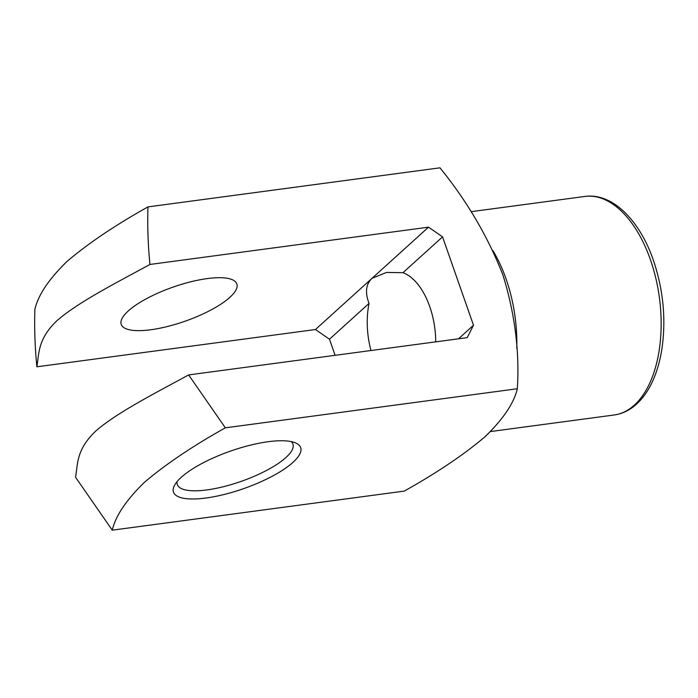 <?xml version="1.0" encoding="UTF-8"?>
<svg xmlns="http://www.w3.org/2000/svg" width="698" height="698" viewBox="0 0 698 698"><rect width="100%" height="100%" fill="white"/><g stroke="black" fill="none" stroke-linecap="round" stroke-linejoin="round"><path stroke-width="1.05" d="M370.97 350.518A61.25 33.574 82.4 0 1 369.05 303.394L329.473 339.211L335.119 355.317M369.05 303.394C364.888 292.462 365.865 284.121 371.99 278.354L315.452 329.526L329.473 339.211M188.635 374.922L225.341 427.83C192.526 446.179 165.583 464.327 144.512 482.257C126.321 499.908 115.571 515.883 112.265 530.175L75.558 477.266C77.932 463.044 76.475 449.215 96.08 430.745C117.683 412.16 155.34 393.096 188.635 374.922L467.206 337.64L473.497 325.233L458.507 338.809M112.265 530.175L404.264 491.104C437.07 472.747 464.022 454.599 485.093 436.669C503.284 419.009 514.033 403.043 517.331 388.751C519.661 351.417 514.854 313.507 502.926 275.012C487.885 236.666 466.892 200.937 439.967 167.825L147.967 206.896C147.357 225.786 148.011 244.972 149.948 264.455C116.269 282.865 78.438 301.955 56.957 320.679C37.875 338.923 39.175 352.769 36.881 366.799L315.452 329.526M36.881 366.799C34.935 347.29 34.281 328.112 34.9 309.249C38.294 294.826 49.043 278.851 67.156 261.314C88.428 243.244 115.371 225.114 147.967 206.896M181.21 477.336A67.374 19.884 160.7 0 0 174.561 485.25A67.374 19.884 160.7 0 0 243.637 488.635A67.374 19.884 160.7 0 0 295.516 442.89A67.374 19.884 160.7 0 0 239.972 448.011A67.374 19.884 160.7 0 0 181.21 477.336M225.341 427.83L517.331 388.751M473.497 325.233L442.549 236.866L428.528 227.173L149.948 264.455M428.528 227.173L371.99 278.354L386.474 272.438L402.973 272.682A61.25 33.574 82.4 0 1 435.735 341.854M229.816 297.374A61.25 18.078 -19.3 0 1 167.354 326.533A61.25 18.078 -19.3 0 1 121.234 324.413A61.25 18.078 -19.3 0 1 128.266 310.968A61.25 18.078 -19.3 0 1 190.728 281.809A61.25 18.078 -19.3 0 1 236.849 283.929A61.25 18.078 -19.3 0 1 229.816 297.374M442.549 236.866L402.973 272.682M177.118 481.541A61.25 18.078 160.7 0 0 177.327 484.587A61.25 18.078 160.7 0 0 241.107 481.402A61.25 18.078 160.7 0 0 292.933 444.103A61.25 18.078 160.7 0 0 291.197 441.598M492.832 250.512A110.249 60.429 82.4 0 1 516.782 348.267M634.325 405.145A110.249 60.429 -97.6 0 0 655.815 278.24A110.249 60.429 -97.6 0 0 584.889 196.452C612.478 192.474 640.371 220.795 653.982 262.047C663.519 291.258 666.128 320.434 661.817 349.576C660.081 360.412 657.333 370.237 653.564 379.058C649.105 389.467 643.416 397.834 636.506 404.159C629.797 410.232 622.346 413.844 614.135 414.996A110.249 60.429 -97.6 0 0 634.325 405.145M490.502 431.547L614.135 414.996M471.028 211.686L584.889 196.452"/></g></svg>
